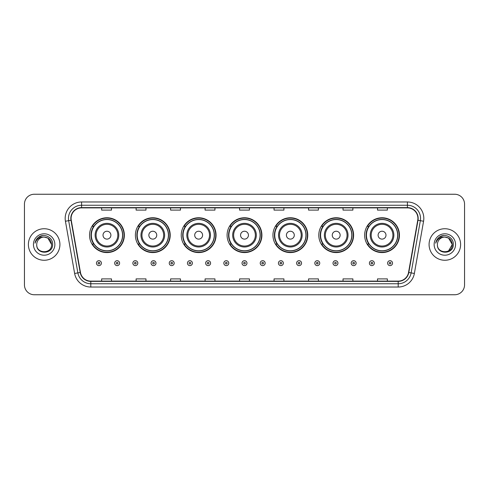 <?xml version="1.0" encoding="UTF-8"?>
<svg xmlns="http://www.w3.org/2000/svg" width="489" height="489" viewBox="0 0 489 489"><rect width="100%" height="100%" fill="white"/><g stroke="black" fill="none" stroke-linecap="round" stroke-linejoin="round"><path stroke-width="0.73" d="M364.641 235.172A17.408 17.408 0 0 0 382.05 252.581A17.408 17.408 0 0 0 399.452 235.172A17.408 17.408 0 0 0 382.05 217.764A17.408 17.408 0 0 0 364.641 235.172M318.791 235.172A17.408 17.408 0 0 0 336.2 252.581A17.408 17.408 0 0 0 353.608 235.172A17.408 17.408 0 0 0 336.2 217.764A17.408 17.408 0 0 0 318.791 235.172M272.941 235.172A17.408 17.408 0 0 0 290.35 252.581A17.408 17.408 0 0 0 307.758 235.172A17.408 17.408 0 0 0 290.35 217.764A17.408 17.408 0 0 0 272.941 235.172M227.092 235.172A17.408 17.408 0 0 0 244.5 252.581A17.408 17.408 0 0 0 261.908 235.172A17.408 17.408 0 0 0 244.5 217.764A17.408 17.408 0 0 0 227.092 235.172M181.242 235.172A17.408 17.408 0 0 0 198.65 252.581A17.408 17.408 0 0 0 216.059 235.172A17.408 17.408 0 0 0 198.65 217.764A17.408 17.408 0 0 0 181.242 235.172M135.392 235.172A17.408 17.408 0 0 0 152.8 252.581A17.408 17.408 0 0 0 170.209 235.172A17.408 17.408 0 0 0 152.8 217.764A17.408 17.408 0 0 0 135.392 235.172M89.548 235.172A17.408 17.408 0 0 0 106.95 252.581A17.408 17.408 0 0 0 124.359 235.172A17.408 17.408 0 0 0 106.95 217.764A17.408 17.408 0 0 0 89.548 235.172M93.723 244.042A15.929 15.929 0 0 1 93.723 226.303M139.567 244.042A15.929 15.929 0 0 1 139.567 226.303M185.417 244.042A15.929 15.929 0 0 1 185.417 226.303M231.266 244.042A15.929 15.929 0 0 1 231.266 226.303M277.116 244.042A15.929 15.929 0 0 1 277.116 226.303M322.966 244.042A15.929 15.929 0 0 1 322.966 226.303M368.816 244.042A15.929 15.929 0 0 1 368.816 226.303M24.45 204.102L24.45 284.898A9.853 9.853 0 0 0 34.303 294.751L454.697 294.751A9.853 9.853 0 0 0 464.55 284.898L464.55 204.102A9.853 9.853 0 0 0 454.697 194.249L34.303 194.249A9.853 9.853 0 0 0 24.45 204.102L24.45 284.898M28.393 244.5A15.764 15.764 0 0 0 44.157 260.264A15.764 15.764 0 0 0 59.921 244.5A15.764 15.764 0 0 0 44.157 228.736A15.764 15.764 0 0 0 28.393 244.5A15.764 15.764 0 0 0 44.157 260.264A15.764 15.764 0 0 0 59.921 244.5A15.764 15.764 0 0 0 44.157 228.736A15.764 15.764 0 0 0 28.393 244.5M429.079 244.5A15.764 15.764 0 0 0 444.843 260.264A15.764 15.764 0 0 0 460.607 244.5A15.764 15.764 0 0 0 444.843 228.736A15.764 15.764 0 0 0 429.079 244.5A15.764 15.764 0 0 0 444.843 260.264A15.764 15.764 0 0 0 460.607 244.5A15.764 15.764 0 0 0 444.843 228.736A15.764 15.764 0 0 0 429.079 244.5M71.088 218.387A10.507 10.507 0 0 1 81.596 207.88L407.404 207.88A10.507 10.507 0 0 1 417.753 220.215L408.547 272.434A10.507 10.507 0 0 1 398.193 281.12L90.807 281.12A10.507 10.507 0 0 1 80.453 272.434L71.247 220.215A10.507 10.507 0 0 1 71.088 218.387M70.826 218.387A10.77 10.77 0 0 0 70.991 220.258L80.196 272.483A10.77 10.77 0 0 0 90.807 281.383L398.193 281.383A10.77 10.77 0 0 0 408.804 272.483L418.009 220.258A10.77 10.77 0 0 0 407.404 207.617L81.596 207.617A10.77 10.77 0 0 0 70.826 218.387M65.428 221.242A16.424 16.424 0 0 1 81.596 201.969L407.404 201.969A16.424 16.424 0 0 1 423.572 221.242L414.366 273.461A16.424 16.424 0 0 1 398.193 287.031L90.807 287.031A16.424 16.424 0 0 1 74.634 273.461L65.428 221.242L68.662 220.673A13.136 13.136 0 0 1 81.596 205.252L407.404 205.252A13.136 13.136 0 0 1 420.338 220.673L411.133 272.893A13.136 13.136 0 0 1 398.193 283.748L90.807 283.748A13.136 13.136 0 0 1 77.867 272.893L68.662 220.673A13.136 13.136 0 0 1 68.46 218.387M454.697 194.249L34.303 194.249M34.303 294.751L454.697 294.751M464.55 284.898L464.55 204.102M239.573 207.88L239.573 210.105L249.427 210.105L249.427 207.88M205.087 207.88L205.087 210.105L214.94 210.105L214.94 207.88M170.6 207.88L170.6 210.105L180.453 210.105L180.453 207.88M136.119 207.88L136.119 210.105L145.973 210.105L145.973 207.88M101.633 207.88L101.633 210.105L111.486 210.105L111.486 207.88M274.06 207.88L274.06 210.105L283.913 210.105L283.913 207.88M308.547 207.88L308.547 210.105L318.4 210.105L318.4 207.88M343.027 207.88L343.027 210.105L352.881 210.105L352.881 207.88M377.514 207.88L377.514 210.105L387.367 210.105L387.367 207.88M249.427 281.12L249.427 278.895L239.573 278.895L239.573 281.12M214.94 281.12L214.94 278.895L205.087 278.895L205.087 281.12M180.453 281.12L180.453 278.895L170.6 278.895L170.6 281.12M145.973 281.12L145.973 278.895L136.119 278.895L136.119 281.12M111.486 281.12L111.486 278.895L101.633 278.895L101.633 281.12M283.913 281.12L283.913 278.895L274.06 278.895L274.06 281.12M318.4 281.12L318.4 278.895L308.547 278.895L308.547 281.12M352.881 281.12L352.881 278.895L343.027 278.895L343.027 281.12M387.367 281.12L387.367 278.895L377.514 278.895L377.514 281.12M51.583 244.5C52.036 254.078 36.278 254.078 36.73 244.5C36.039 254.879 52.953 254.641 52.623 244.5C53.197 237.397 43.973 232.801 38.515 237.232C36.583 238.779 35.428 240.765 35.049 243.198C36.577 238.846 39.609 236.804 44.157 237.073L47.867 238.07L51.583 244.5C52.036 254.078 36.278 254.078 36.73 244.5C36.278 254.078 52.036 254.078 51.583 244.5C52.036 254.078 36.278 254.078 36.73 244.5C36.278 254.078 52.036 254.078 51.583 244.5L47.867 238.07L44.157 237.073L47.867 238.07L51.583 244.5C51.137 239.989 48.668 237.513 44.157 237.073A7.427 7.427 0 0 0 36.73 244.5M33.448 244.5A10.709 10.709 0 0 0 44.157 255.209A10.709 10.709 0 0 0 54.866 244.5A10.709 10.709 0 0 0 44.157 233.791A10.709 10.709 0 0 0 33.448 244.5M38.509 237.232L42.983 235.374M110.893 235.172A3.943 3.943 0 0 0 106.95 231.23A3.943 3.943 0 0 0 103.014 235.172A3.943 3.943 0 0 0 106.95 239.115A3.943 3.943 0 0 0 110.893 235.172M118.778 235.172A11.822 11.822 0 0 0 106.95 223.351A11.822 11.822 0 0 0 95.129 235.172A11.822 11.822 0 0 0 106.95 246.994A11.822 11.822 0 0 0 118.778 235.172A11.822 11.822 0 0 1 106.95 246.994A11.822 11.822 0 0 1 95.129 235.172M122.556 235.172A15.599 15.599 0 0 0 106.95 219.573A15.599 15.599 0 0 0 91.351 235.172A15.599 15.599 0 0 0 106.95 250.771A15.599 15.599 0 0 0 122.556 235.172M124.029 235.172A17.078 17.078 0 0 1 92.354 244.042L93.937 244.042A15.746 15.746 0 0 0 122.702 235.209A15.746 15.746 0 0 0 93.937 226.303L92.354 226.303A17.078 17.078 0 0 1 124.029 235.172M156.743 235.172A3.943 3.943 0 0 0 152.8 231.23A3.943 3.943 0 0 0 148.858 235.172A3.943 3.943 0 0 0 152.8 239.115A3.943 3.943 0 0 0 156.743 235.172M164.628 235.172A11.822 11.822 0 0 0 152.8 223.351A11.822 11.822 0 0 0 140.979 235.172A11.822 11.822 0 0 0 152.8 246.994A11.822 11.822 0 0 0 164.628 235.172A11.822 11.822 0 0 1 152.8 246.994A11.822 11.822 0 0 1 140.979 235.172M168.399 235.172A15.599 15.599 0 0 0 152.8 219.573A15.599 15.599 0 0 0 137.201 235.172A15.599 15.599 0 0 0 152.8 250.771A15.599 15.599 0 0 0 168.399 235.172M169.879 235.172A17.078 17.078 0 0 1 138.204 244.042L139.787 244.042A15.746 15.746 0 0 0 168.546 235.209A15.746 15.746 0 0 0 139.787 226.303L138.204 226.303A17.078 17.078 0 0 1 169.879 235.172M202.593 235.172A3.943 3.943 0 0 0 198.65 231.23A3.943 3.943 0 0 0 194.708 235.172A3.943 3.943 0 0 0 198.65 239.115A3.943 3.943 0 0 0 202.593 235.172M210.472 235.172A11.822 11.822 0 0 0 198.65 223.351A11.822 11.822 0 0 0 186.829 235.172A11.822 11.822 0 0 0 198.65 246.994A11.822 11.822 0 0 0 210.472 235.172A11.822 11.822 0 0 1 198.65 246.994A11.822 11.822 0 0 1 186.829 235.172M214.249 235.172A15.599 15.599 0 0 0 198.65 219.573A15.599 15.599 0 0 0 183.051 235.172A15.599 15.599 0 0 0 198.65 250.771A15.599 15.599 0 0 0 214.249 235.172M215.728 235.172A17.078 17.078 0 0 1 184.053 244.042L185.637 244.042A15.746 15.746 0 0 0 214.396 235.209A15.746 15.746 0 0 0 185.637 226.303L184.053 226.303A17.078 17.078 0 0 1 215.728 235.172M248.443 235.172A3.943 3.943 0 0 0 244.5 231.23A3.943 3.943 0 0 0 240.557 235.172A3.943 3.943 0 0 0 244.5 239.115A3.943 3.943 0 0 0 248.443 235.172M256.322 235.172A11.822 11.822 0 0 0 244.5 223.351A11.822 11.822 0 0 0 232.678 235.172A11.822 11.822 0 0 0 244.5 246.994A11.822 11.822 0 0 0 256.322 235.172A11.822 11.822 0 0 1 244.5 246.994A11.822 11.822 0 0 1 232.678 235.172M260.099 235.172A15.599 15.599 0 0 0 244.5 219.573A15.599 15.599 0 0 0 228.901 235.172A15.599 15.599 0 0 0 244.5 250.771A15.599 15.599 0 0 0 260.099 235.172M261.578 235.172A17.078 17.078 0 0 1 229.903 244.042L231.486 244.042A15.746 15.746 0 0 0 260.246 235.209A15.746 15.746 0 0 0 231.486 226.303L229.903 226.303A17.078 17.078 0 0 1 261.578 235.172M294.292 235.172A3.943 3.943 0 0 0 290.35 231.23A3.943 3.943 0 0 0 286.407 235.172A3.943 3.943 0 0 0 290.35 239.115A3.943 3.943 0 0 0 294.292 235.172M302.171 235.172A11.822 11.822 0 0 0 290.35 223.351A11.822 11.822 0 0 0 278.528 235.172A11.822 11.822 0 0 0 290.35 246.994A11.822 11.822 0 0 0 302.171 235.172A11.822 11.822 0 0 1 290.35 246.994A11.822 11.822 0 0 1 278.528 235.172M305.949 235.172A15.599 15.599 0 0 0 290.35 219.573A15.599 15.599 0 0 0 274.751 235.172A15.599 15.599 0 0 0 290.35 250.771A15.599 15.599 0 0 0 305.949 235.172M307.428 235.172A17.078 17.078 0 0 1 275.753 244.042L277.336 244.042A15.746 15.746 0 0 0 306.096 235.209A15.746 15.746 0 0 0 277.336 226.303L275.753 226.303A17.078 17.078 0 0 1 307.428 235.172M340.142 235.172A3.943 3.943 0 0 0 336.2 231.23A3.943 3.943 0 0 0 332.257 235.172A3.943 3.943 0 0 0 336.2 239.115A3.943 3.943 0 0 0 340.142 235.172M348.021 235.172A11.822 11.822 0 0 0 336.2 223.351A11.822 11.822 0 0 0 324.372 235.172A11.822 11.822 0 0 0 336.2 246.994A11.822 11.822 0 0 0 348.021 235.172A11.822 11.822 0 0 1 336.2 246.994A11.822 11.822 0 0 1 324.372 235.172M351.799 235.172A15.599 15.599 0 0 0 336.2 219.573A15.599 15.599 0 0 0 320.601 235.172A15.599 15.599 0 0 0 336.2 250.771A15.599 15.599 0 0 0 351.799 235.172M353.278 235.172A17.078 17.078 0 0 1 321.603 244.042L323.186 244.042A15.746 15.746 0 0 0 351.946 235.209A15.746 15.746 0 0 0 323.186 226.303L321.603 226.303A17.078 17.078 0 0 1 353.278 235.172M385.986 235.172A3.943 3.943 0 0 0 382.05 231.23A3.943 3.943 0 0 0 378.107 235.172A3.943 3.943 0 0 0 382.05 239.115A3.943 3.943 0 0 0 385.986 235.172M393.871 235.172A11.822 11.822 0 0 0 382.05 223.351A11.822 11.822 0 0 0 370.222 235.172A11.822 11.822 0 0 0 382.05 246.994A11.822 11.822 0 0 0 393.871 235.172A11.822 11.822 0 0 1 382.05 246.994A11.822 11.822 0 0 1 370.222 235.172M397.649 235.172A15.599 15.599 0 0 0 382.05 219.573A15.599 15.599 0 0 0 366.444 235.172A15.599 15.599 0 0 0 382.05 250.771A15.599 15.599 0 0 0 397.649 235.172M399.128 235.172A17.078 17.078 0 0 1 367.453 244.042L369.036 244.042A15.746 15.746 0 0 0 397.795 235.209A15.746 15.746 0 0 0 369.036 226.303L367.453 226.303A17.078 17.078 0 0 1 399.128 235.172M444.843 237.073C449.354 237.513 451.83 239.989 452.27 244.5L448.554 250.93L452.27 244.5C452.722 254.078 436.964 254.078 437.417 244.5C436.726 254.879 453.645 254.641 453.309 244.5C453.884 237.397 444.66 232.801 439.201 237.232C437.27 238.779 436.115 240.765 435.736 243.198C437.264 238.846 440.302 236.804 444.843 237.073L448.554 238.07L452.27 244.5C452.722 254.078 436.964 254.078 437.417 244.5C436.964 254.078 452.722 254.078 452.27 244.5L448.554 238.07L444.843 237.073L448.554 238.07L452.27 244.5L448.554 238.07L444.843 237.073A7.427 7.427 0 0 0 437.417 244.5M434.134 244.5A10.709 10.709 0 0 0 444.843 255.209A10.709 10.709 0 0 0 455.552 244.5A10.709 10.709 0 0 0 444.843 233.791A10.709 10.709 0 0 0 434.134 244.5M439.195 237.232L443.67 235.374M96.474 263.155A2.463 2.463 0 0 1 98.937 260.692A2.463 2.463 0 0 1 101.4 263.155A2.463 2.463 0 0 1 98.937 265.619A2.463 2.463 0 0 1 96.474 263.155A2.463 2.463 0 0 0 98.937 265.619A2.463 2.463 0 0 0 101.4 263.155M114.67 263.155A2.463 2.463 0 0 1 117.134 260.692A2.463 2.463 0 0 1 119.597 263.155A2.463 2.463 0 0 1 117.134 265.619A2.463 2.463 0 0 1 114.67 263.155A2.463 2.463 0 0 0 117.134 265.619A2.463 2.463 0 0 0 119.597 263.155M132.867 263.155A2.463 2.463 0 0 1 135.331 260.692A2.463 2.463 0 0 1 137.794 263.155A2.463 2.463 0 0 1 135.331 265.619A2.463 2.463 0 0 1 132.867 263.155A2.463 2.463 0 0 0 135.331 265.619A2.463 2.463 0 0 0 137.794 263.155M151.058 263.155A2.463 2.463 0 0 1 153.522 260.692A2.463 2.463 0 0 1 155.985 263.155A2.463 2.463 0 0 1 153.522 265.619A2.463 2.463 0 0 1 151.058 263.155A2.463 2.463 0 0 0 153.522 265.619A2.463 2.463 0 0 0 155.985 263.155M169.255 263.155A2.463 2.463 0 0 1 171.718 260.692A2.463 2.463 0 0 1 174.182 263.155A2.463 2.463 0 0 1 171.718 265.619A2.463 2.463 0 0 1 169.255 263.155A2.463 2.463 0 0 0 171.718 265.619A2.463 2.463 0 0 0 174.182 263.155M187.452 263.155A2.463 2.463 0 0 1 189.915 260.692A2.463 2.463 0 0 1 192.379 263.155A2.463 2.463 0 0 1 189.915 265.619A2.463 2.463 0 0 1 187.452 263.155A2.463 2.463 0 0 0 189.915 265.619A2.463 2.463 0 0 0 192.379 263.155M205.649 263.155A2.463 2.463 0 0 1 208.112 260.692A2.463 2.463 0 0 1 210.576 263.155A2.463 2.463 0 0 1 208.112 265.619A2.463 2.463 0 0 1 205.649 263.155A2.463 2.463 0 0 0 208.112 265.619A2.463 2.463 0 0 0 210.576 263.155M223.84 263.155A2.463 2.463 0 0 1 226.303 260.692A2.463 2.463 0 0 1 228.766 263.155A2.463 2.463 0 0 1 226.303 265.619A2.463 2.463 0 0 1 223.84 263.155A2.463 2.463 0 0 0 226.303 265.619A2.463 2.463 0 0 0 228.766 263.155M242.037 263.155A2.463 2.463 0 0 1 244.5 260.692A2.463 2.463 0 0 1 246.963 263.155A2.463 2.463 0 0 1 244.5 265.619A2.463 2.463 0 0 1 242.037 263.155A2.463 2.463 0 0 0 244.5 265.619A2.463 2.463 0 0 0 246.963 263.155M260.234 263.155A2.463 2.463 0 0 1 262.697 260.692A2.463 2.463 0 0 1 265.16 263.155A2.463 2.463 0 0 1 262.697 265.619A2.463 2.463 0 0 1 260.234 263.155A2.463 2.463 0 0 0 262.697 265.619A2.463 2.463 0 0 0 265.16 263.155M278.424 263.155A2.463 2.463 0 0 1 280.888 260.692A2.463 2.463 0 0 1 283.351 263.155A2.463 2.463 0 0 1 280.888 265.619A2.463 2.463 0 0 1 278.424 263.155A2.463 2.463 0 0 0 280.888 265.619A2.463 2.463 0 0 0 283.351 263.155M296.621 263.155A2.463 2.463 0 0 1 299.085 260.692A2.463 2.463 0 0 1 301.548 263.155A2.463 2.463 0 0 1 299.085 265.619A2.463 2.463 0 0 1 296.621 263.155A2.463 2.463 0 0 0 299.085 265.619A2.463 2.463 0 0 0 301.548 263.155M314.818 263.155A2.463 2.463 0 0 1 317.282 260.692A2.463 2.463 0 0 1 319.745 263.155A2.463 2.463 0 0 1 317.282 265.619A2.463 2.463 0 0 1 314.818 263.155A2.463 2.463 0 0 0 317.282 265.619A2.463 2.463 0 0 0 319.745 263.155M333.015 263.155A2.463 2.463 0 0 1 335.478 260.692A2.463 2.463 0 0 1 337.942 263.155A2.463 2.463 0 0 1 335.478 265.619A2.463 2.463 0 0 1 333.015 263.155A2.463 2.463 0 0 0 335.478 265.619A2.463 2.463 0 0 0 337.942 263.155M351.206 263.155A2.463 2.463 0 0 1 353.669 260.692A2.463 2.463 0 0 1 356.133 263.155A2.463 2.463 0 0 1 353.669 265.619A2.463 2.463 0 0 1 351.206 263.155A2.463 2.463 0 0 0 353.669 265.619A2.463 2.463 0 0 0 356.133 263.155M369.403 263.155A2.463 2.463 0 0 1 371.866 260.692A2.463 2.463 0 0 1 374.329 263.155A2.463 2.463 0 0 1 371.866 265.619A2.463 2.463 0 0 1 369.403 263.155A2.463 2.463 0 0 0 371.866 265.619A2.463 2.463 0 0 0 374.329 263.155M387.6 263.155A2.463 2.463 0 0 1 390.063 260.692A2.463 2.463 0 0 1 392.526 263.155A2.463 2.463 0 0 1 390.063 265.619A2.463 2.463 0 0 1 387.6 263.155A2.463 2.463 0 0 0 390.063 265.619A2.463 2.463 0 0 0 392.526 263.155M407.404 201.969L407.404 207.617M68.662 220.673L70.991 220.258M90.807 287.031L90.807 281.383M398.193 281.383L398.193 287.031M408.804 272.483L414.366 273.461M74.634 273.461L80.196 272.483M418.009 220.258L423.572 221.242M81.596 201.969L81.596 207.617M117.812 235.172A10.862 10.862 0 0 0 106.95 224.31A10.862 10.862 0 0 0 96.088 235.172A10.862 10.862 0 0 0 106.95 246.034A10.862 10.862 0 0 0 117.812 235.172M163.662 235.172A10.862 10.862 0 0 0 152.8 224.31A10.862 10.862 0 0 0 141.938 235.172A10.862 10.862 0 0 0 152.8 246.034A10.862 10.862 0 0 0 163.662 235.172M209.512 235.172A10.862 10.862 0 0 0 198.65 224.31A10.862 10.862 0 0 0 187.788 235.172A10.862 10.862 0 0 0 198.65 246.034A10.862 10.862 0 0 0 209.512 235.172M255.362 235.172A10.862 10.862 0 0 0 244.5 224.31A10.862 10.862 0 0 0 233.638 235.172A10.862 10.862 0 0 0 244.5 246.034A10.862 10.862 0 0 0 255.362 235.172M301.212 235.172A10.862 10.862 0 0 0 290.35 224.31A10.862 10.862 0 0 0 279.488 235.172A10.862 10.862 0 0 0 290.35 246.034A10.862 10.862 0 0 0 301.212 235.172M347.062 235.172A10.862 10.862 0 0 0 336.2 224.31A10.862 10.862 0 0 0 325.338 235.172A10.862 10.862 0 0 0 336.2 246.034A10.862 10.862 0 0 0 347.062 235.172M392.911 235.172A10.862 10.862 0 0 0 382.05 224.31A10.862 10.862 0 0 0 371.188 235.172A10.862 10.862 0 0 0 382.05 246.034A10.862 10.862 0 0 0 392.911 235.172M99.762 263.155A0.819 0.819 0 0 0 98.937 262.336A0.819 0.819 0 0 0 98.118 263.155A0.819 0.819 0 0 0 98.937 263.974A0.819 0.819 0 0 0 99.762 263.155M117.953 263.155A0.819 0.819 0 0 0 117.134 262.336A0.819 0.819 0 0 0 116.315 263.155A0.819 0.819 0 0 0 117.134 263.974A0.819 0.819 0 0 0 117.953 263.155M136.15 263.155A0.819 0.819 0 0 0 135.331 262.336A0.819 0.819 0 0 0 134.506 263.155A0.819 0.819 0 0 0 135.331 263.974A0.819 0.819 0 0 0 136.15 263.155M154.347 263.155A0.819 0.819 0 0 0 153.522 262.336A0.819 0.819 0 0 0 152.702 263.155A0.819 0.819 0 0 0 153.522 263.974A0.819 0.819 0 0 0 154.347 263.155M172.538 263.155A0.819 0.819 0 0 0 171.718 262.336A0.819 0.819 0 0 0 170.899 263.155A0.819 0.819 0 0 0 171.718 263.974A0.819 0.819 0 0 0 172.538 263.155M190.734 263.155A0.819 0.819 0 0 0 189.915 262.336A0.819 0.819 0 0 0 189.096 263.155A0.819 0.819 0 0 0 189.915 263.974A0.819 0.819 0 0 0 190.734 263.155M208.931 263.155A0.819 0.819 0 0 0 208.112 262.336A0.819 0.819 0 0 0 207.287 263.155A0.819 0.819 0 0 0 208.112 263.974A0.819 0.819 0 0 0 208.931 263.155M227.128 263.155A0.819 0.819 0 0 0 226.303 262.336A0.819 0.819 0 0 0 225.484 263.155A0.819 0.819 0 0 0 226.303 263.974A0.819 0.819 0 0 0 227.128 263.155M245.319 263.155A0.819 0.819 0 0 0 244.5 262.336A0.819 0.819 0 0 0 243.681 263.155A0.819 0.819 0 0 0 244.5 263.974A0.819 0.819 0 0 0 245.319 263.155M263.516 263.155A0.819 0.819 0 0 0 262.697 262.336A0.819 0.819 0 0 0 261.872 263.155A0.819 0.819 0 0 0 262.697 263.974A0.819 0.819 0 0 0 263.516 263.155M281.713 263.155A0.819 0.819 0 0 0 280.888 262.336A0.819 0.819 0 0 0 280.069 263.155A0.819 0.819 0 0 0 280.888 263.974A0.819 0.819 0 0 0 281.713 263.155M299.904 263.155A0.819 0.819 0 0 0 299.085 262.336A0.819 0.819 0 0 0 298.266 263.155A0.819 0.819 0 0 0 299.085 263.974A0.819 0.819 0 0 0 299.904 263.155M318.101 263.155A0.819 0.819 0 0 0 317.282 262.336A0.819 0.819 0 0 0 316.462 263.155A0.819 0.819 0 0 0 317.282 263.974A0.819 0.819 0 0 0 318.101 263.155M336.298 263.155A0.819 0.819 0 0 0 335.478 262.336A0.819 0.819 0 0 0 334.653 263.155A0.819 0.819 0 0 0 335.478 263.974A0.819 0.819 0 0 0 336.298 263.155M354.494 263.155A0.819 0.819 0 0 0 353.669 262.336A0.819 0.819 0 0 0 352.85 263.155A0.819 0.819 0 0 0 353.669 263.974A0.819 0.819 0 0 0 354.494 263.155M372.685 263.155A0.819 0.819 0 0 0 371.866 262.336A0.819 0.819 0 0 0 371.047 263.155A0.819 0.819 0 0 0 371.866 263.974A0.819 0.819 0 0 0 372.685 263.155M390.882 263.155A0.819 0.819 0 0 0 390.063 262.336A0.819 0.819 0 0 0 389.238 263.155A0.819 0.819 0 0 0 390.063 263.974A0.819 0.819 0 0 0 390.882 263.155"/></g></svg>
